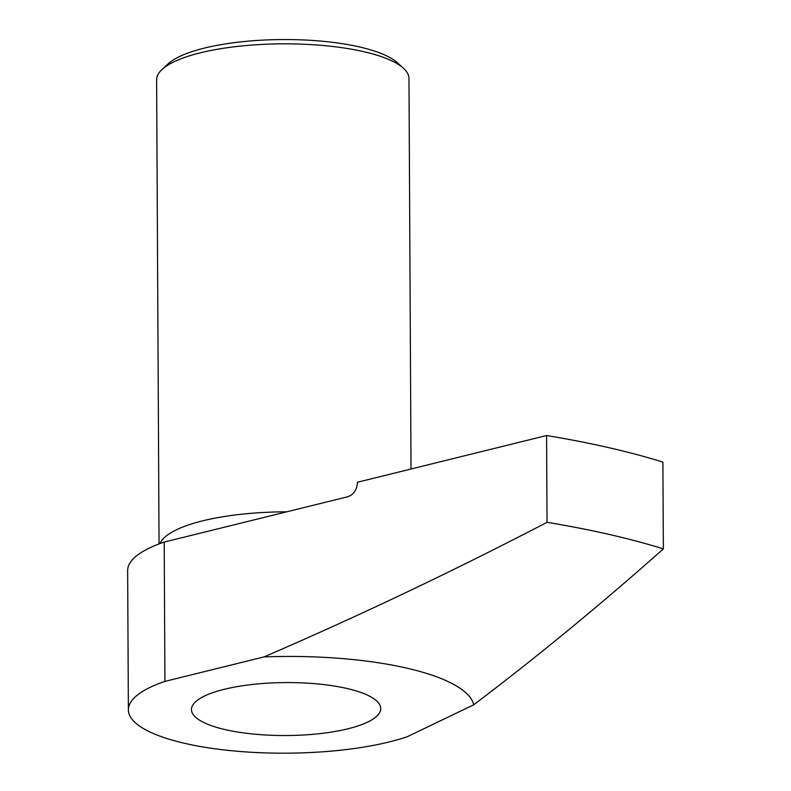 <?xml version="1.0" encoding="UTF-8"?>
<svg xmlns="http://www.w3.org/2000/svg" width="791" height="791" viewBox="0 0 791 791"><rect width="100%" height="100%" fill="white"/><g stroke="black" fill="none" stroke-linecap="round" stroke-linejoin="round"><path stroke-width="1.19" d="M547.036 522.327A504.707 141.233 -0.3 0 1 663.352 548.885L662.898 462.092A504.707 141.233 -0.3 0 0 546.581 435.534L357.542 482.213C356.998 489.698 353.795 494.533 347.941 496.708L164.202 542.072L164.933 681.387L264.036 656.916C358.966 615.922 453.292 571.062 547.036 522.327L546.581 435.534M663.352 548.885C600.527 604.7 537.316 656.668 473.72 704.791L407.266 736.718A157.725 44.138 179.7 0 1 232.514 750.817A157.725 44.138 179.7 0 1 128.379 709.873L127.648 570.568A157.725 44.138 179.7 0 1 164.202 542.072M411.023 469.004L408.977 78.487A126.174 35.308 179.7 0 0 403.44 68.224L397.379 62.716A119.866 33.538 179.7 0 0 282.595 39.55A119.866 33.538 179.7 0 0 168.058 63.913L162.046 69.489A126.174 35.308 179.7 0 0 156.618 79.812L159.05 543.921M403.44 68.224A126.174 35.308 179.7 0 0 282.614 43.841A126.174 35.308 179.7 0 0 162.046 69.489M164.933 681.387A157.725 44.138 179.7 0 0 128.379 709.873M286.708 511.826A126.174 35.308 179.7 0 0 159.95 543.585M213.392 692.451A94.633 26.479 -0.3 0 1 318.249 683.988A94.633 26.479 -0.3 0 1 380.728 708.558A94.633 26.479 -0.3 0 1 286.233 735.531A94.633 26.479 -0.3 0 1 191.462 709.547A94.633 26.479 -0.3 0 1 213.392 692.451M264.036 656.916A188.001 52.611 -0.3 0 1 473.72 704.791"/></g></svg>

